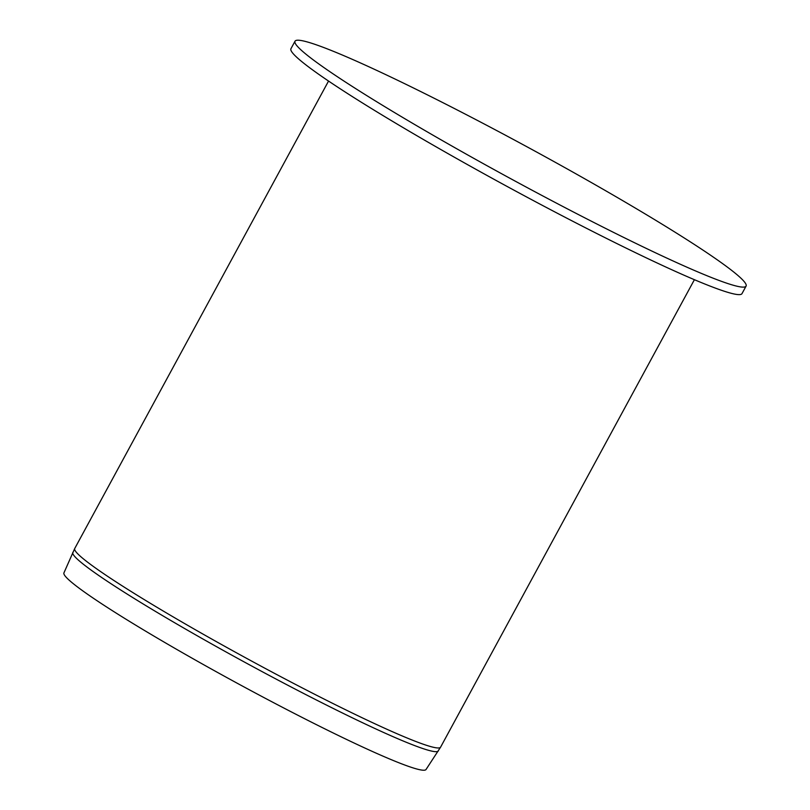 <?xml version="1.0" encoding="UTF-8"?>
<svg xmlns="http://www.w3.org/2000/svg" width="810" height="810" viewBox="0 0 810 810"><rect width="100%" height="100%" fill="white"/><g stroke="black" fill="none" stroke-linecap="round" stroke-linejoin="round"><path stroke-width="1.21" d="M534.448 191.484A256.628 17.901 28.5 0 0 746.071 286.122A256.628 17.901 28.5 0 0 529.082 147.936A256.628 17.901 28.5 0 0 295.012 41.219A256.628 17.901 28.5 0 0 534.448 191.484M295.012 41.219L290.942 48.711A256.628 17.901 28.5 0 0 530.368 198.987A256.628 17.901 28.5 0 0 742 293.615L746.071 286.122M440.589 747.164A208.15 14.519 28.5 0 1 268.94 670.396A208.15 14.519 28.5 0 1 74.733 548.512L63.929 572.893A206.023 14.367 28.5 0 0 256.183 693.451A206.023 14.367 28.5 0 0 426.03 769.5L440.589 747.164L694.403 279.693M72.799 552.481A207.968 14.509 28.5 0 0 266.865 674.173A207.968 14.509 28.5 0 0 438.321 750.941M74.733 548.512L328.546 81.051"/></g></svg>
